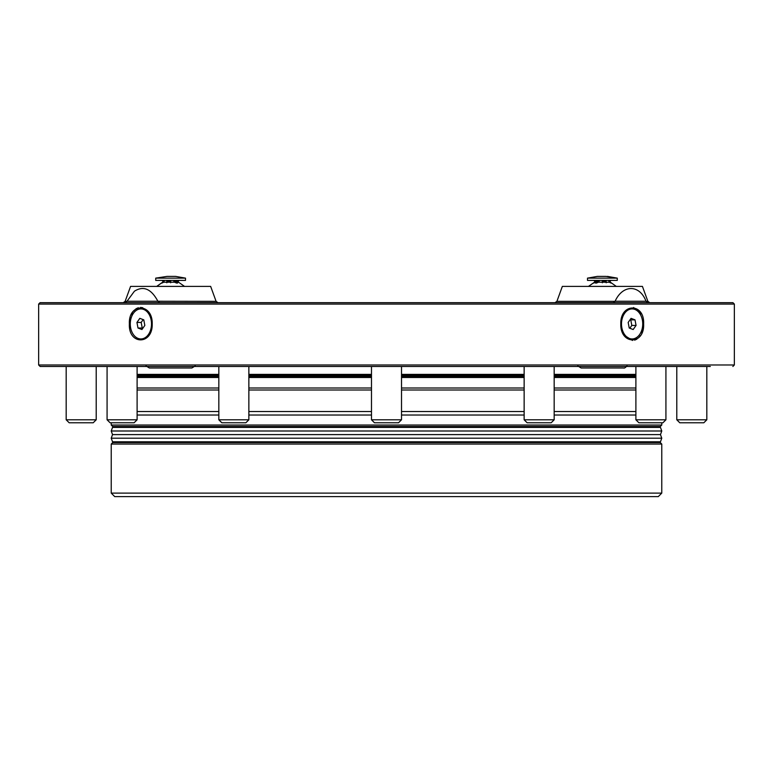 <?xml version="1.0" encoding="UTF-8"?>
<svg xmlns="http://www.w3.org/2000/svg" width="773" height="773" viewBox="0 0 773 773"><rect width="100%" height="100%" fill="white"/><g stroke="black" fill="none" stroke-linecap="round" stroke-linejoin="round"><path stroke-width="1.16" d="M179.123 280.396L178.128 281.353L178.553 282.213L184.525 286.397M178.148 281.594L178.553 282.213L177.432 282.213C177.935 283.411 177.017 283.411 174.669 282.213L174.389 281.353L177.114 281.353L177.751 282.812M176.524 280.657L177.114 281.353M163.692 282.213L164.108 281.353L163.103 281.353L162.678 282.213C161.084 283.411 161.422 283.411 163.692 282.213L170.514 282.213L170.601 281.353L166.881 281.353L166.736 282.271M167.567 280.889L166.881 281.353M608.853 281.391L609.887 281.391L608.853 281.391L609.308 282.213C611.578 283.411 611.916 283.411 610.322 282.213L610.061 280.599M611.395 283.102L609.916 281.594M593.877 280.396L594.872 281.353L594.447 282.213C592.852 283.411 593.191 283.411 595.461 282.213M606.119 281.353L602.399 281.353L602.486 282.213L606.264 282.213L605.433 280.889M594.679 281.99L595.568 282.213C595.065 283.411 595.983 283.411 598.331 282.213L598.611 281.353L595.886 281.353L595.249 282.812M596.476 280.657L595.886 281.353M162.939 280.599L163.113 281.391L164.147 281.391M163.084 281.594L161.605 283.102M206.323 302.668L261.371 302.658M148.397 313.316A15.016 10.619 90 0 1 150.696 329.685A15.016 10.619 90 0 1 140.889 338.951A15.016 10.619 90 0 1 133.381 334.554A15.016 10.619 90 0 1 131.081 318.196A15.016 10.619 90 0 1 140.889 308.92A15.016 10.619 90 0 1 148.397 313.316M141.237 338.941A15.016 10.619 -90 0 0 141.594 338.951A15.016 10.619 -90 0 0 152.213 323.935A15.016 10.619 -90 0 0 149.102 313.316A15.016 10.619 -90 0 0 141.594 308.92A15.016 10.619 -90 0 0 141.237 308.929M639.619 313.316A15.016 10.619 -90 0 1 641.919 329.685A15.016 10.619 -90 0 1 632.111 338.951A15.016 10.619 -90 0 1 624.603 334.554A15.016 10.619 -90 0 1 622.304 318.196A15.016 10.619 -90 0 1 632.111 308.92A15.016 10.619 -90 0 1 639.619 313.316M631.763 308.929A15.016 10.619 90 0 0 631.406 308.92A15.016 10.619 90 0 0 620.787 323.935C620.217 345.164 644.74 345.193 643.619 323.935C644.759 302.697 620.226 302.697 620.787 323.935A15.016 10.619 90 0 0 623.898 334.554A15.016 10.619 90 0 0 631.406 338.951A15.016 10.619 90 0 0 631.763 338.941M511.629 302.668L566.677 302.658M137.111 376.49L218.827 376.49M248.858 376.49L371.484 376.49M401.516 376.49L524.142 376.49M554.173 376.49L635.889 376.49M137.111 390.007L218.827 390.007M248.858 390.007L371.484 390.007M401.516 390.007L524.142 390.007L401.516 390.007M554.173 390.007L635.889 390.007L554.173 390.007M401.516 411.526L524.142 411.526M554.173 411.526L635.889 411.526M661.775 425.034L111.225 425.034L112.723 426.541L660.277 426.541L661.775 425.034L661.775 422.783M660.461 427.392L112.539 427.392L111.225 430.996L661.775 430.996L660.461 427.392M660.461 434.6L112.539 434.6L111.225 438.204L661.775 438.204L660.461 434.6L661.775 430.996M661.775 438.204L660.461 441.808L112.539 441.808L111.225 438.204M386.5 442.552L660.277 442.552L661.775 444.06L111.225 444.06L112.723 442.552L386.5 442.552M148.764 496.614L658.277 496.614L661.775 493.106L661.775 444.06M130.579 286.397L125.129 301.344L130.579 286.397L210.652 286.397L216.092 301.344L217.976 302.668M125.129 301.344L123.255 302.668L125.129 301.344L126.936 301.344L134.415 291.218C143.42 285.508 151.247 288.851 157.885 301.248L216.092 301.344M126.936 301.344L124.492 302.668L40.07 302.668L38.65 304.079L734.35 304.079L732.93 302.668L648.508 302.668L646.064 301.344L647.871 301.344L642.421 286.397L562.348 286.397L556.908 301.344L615.057 301.344L613.144 302.668L159.856 302.668L157.943 301.344M217.812 366.479L215.329 366.479M732.852 366.479L734.35 364.982L38.65 364.982L40.148 366.479L710.319 366.479M151.093 319.326A7.508 5.305 90 0 1 152.213 323.935C152.783 302.697 128.25 302.697 129.381 323.935C128.25 345.183 152.793 345.164 152.213 323.935A7.508 5.305 90 0 1 150.919 328.844M643.281 327.994L641.774 333.105M640.43 335.579L638.836 337.559M636.884 339.144L634.71 340.13M632.469 340.458L623.85 334.999M358.972 302.668L414.028 302.658M53.666 302.668L123.39 302.658M649.61 302.658L719.334 302.658M401.516 419.787L398.51 422.783L374.49 422.783L371.484 419.787L401.516 419.787L401.516 366.479M96.21 419.787L93.204 422.783L69.183 422.783L66.178 419.787L96.21 419.787L96.21 366.479M703.817 422.783L679.796 422.783L676.79 419.787L706.822 419.787L703.817 422.783M248.858 419.787L245.862 422.783L221.832 422.783L218.827 419.787L248.858 419.787L248.858 366.479M137.111 419.787L134.106 422.783L110.085 422.783L107.08 419.787L137.111 419.787L137.111 366.479M662.915 422.783L638.894 422.783L635.889 419.787L665.92 419.787L662.915 422.783M551.168 422.783L527.138 422.783L524.142 419.787L554.173 419.787L551.168 422.783M167.074 276.386L175.616 276.386L185.501 278.135L155.721 278.135L155.721 280.396L155.721 278.135L167.074 276.386M185.501 278.135L185.501 280.396L155.721 280.396M177.162 282.773L175.287 281.391L177.143 281.391M175.287 281.391L173.799 281.391M166.813 281.391L168.156 281.391L166.804 282.773M170.669 282.773L170.678 281.391M170.195 281.391L168.156 281.391M605.926 276.386L617.279 278.135L587.499 278.135L597.384 276.386L605.926 276.386M607.394 276.386L617.279 278.135L617.279 280.396L587.499 280.396L587.499 278.135L587.499 280.396M595.857 281.391L599.201 281.391M595.838 282.773L597.713 281.391M602.322 281.391L606.187 281.391M602.331 282.773L602.805 281.391M606.264 282.271L609.308 282.213M604.844 281.391L606.196 282.773M633.551 307.499L641.358 313.877M129.593 320.747L130.193 317.684M131.197 314.833L132.56 312.311M133.227 311.384L136.125 308.727M136.174 308.698L138.29 307.741M140.531 307.422L142.792 307.741M148.155 311.5L148.754 312.282M557.671 366.479L523.118 366.479M99.707 366.479L65.164 366.479M615.057 301.344L615.115 301.248C622.632 284.474 639.58 284.174 646.015 301.248L646.064 301.344M661.775 493.106L111.225 493.106L114.723 496.614L624.236 496.614M137.111 411.526L218.827 411.526M248.858 411.526L371.484 411.526M628.169 322.438L629.222 328.023L633.174 329.52L636.063 325.433L635 319.848L631.058 318.35L628.169 322.438M629.821 328.254L631.812 325.433L630.758 319.848L630.159 319.626M630.758 319.848L635 319.848M631.812 325.433L636.063 325.433M136.937 322.438L138 328.023L141.942 329.52L144.831 325.433L143.778 319.848L139.826 318.35L136.937 322.438L141.188 322.438L142.242 328.023L142.841 328.254M143.179 319.626L141.188 322.438M142.242 328.023L138 328.023M152.213 323.935L152.213 323.935A12.01 8.493 90 0 0 149.72 315.442M620.787 323.935A10.01 7.083 -90 0 1 622.613 317.22M170.514 282.213L174.669 282.213M616.294 286.397L610.09 281.99M598.331 282.213L602.486 282.213M162.678 282.213L156.706 286.397L162.91 281.99M137.111 375.485L218.827 375.485M248.858 375.485L371.484 375.485M401.516 375.485L524.142 375.485M554.173 375.485L635.889 375.485M137.111 377.495L218.827 377.495M248.858 377.495L371.484 377.495M401.516 377.495L524.142 377.495M554.173 377.495L635.889 377.495M137.111 387.998L218.827 387.998M248.858 387.998L371.484 387.998M401.516 387.998L524.142 387.998M554.173 387.998L635.889 387.998M401.516 415.033L524.142 415.033M554.173 415.033L635.889 415.033M613.144 302.668L648.508 302.668M124.492 302.668L159.856 302.668M615.115 301.248L646.015 301.248M126.985 301.248L157.885 301.248M137.111 415.033L218.827 415.033M248.858 415.033L371.484 415.033M609.897 281.362L610.892 280.396M163.103 281.362L162.108 280.396M631.406 338.951L632.111 338.951M140.889 338.951L141.594 338.951M656.847 426.541L656.847 427.392M656.847 441.808L656.847 442.552M248.858 374.383L371.484 374.383M401.516 374.383L524.142 374.383M554.173 374.383L635.889 374.383M562.348 286.397L556.908 301.344L555.024 302.668M647.871 301.344L649.745 302.668M734.35 364.982L734.35 304.079M371.484 366.479L371.484 419.787M66.178 366.479L66.178 419.787M706.822 366.479L706.822 419.787M218.827 366.479L218.827 419.787M107.08 419.787L107.08 366.479L107.08 419.787L110.085 422.783M665.92 366.479L665.92 419.787M554.173 366.479L554.173 419.787M149.344 367.977L191.888 367.977L149.344 367.977L146 365.938M627 365.938C625.309 367.706 624.197 368.383 623.656 367.977L581.112 367.977L577.769 365.938M586.504 367.977L581.112 367.977M618.265 367.977L623.656 367.977M594.447 282.213L588.475 286.397M597.384 276.386L587.499 278.135M195.231 365.938L191.888 367.977M524.142 366.479L524.142 419.787M635.889 366.479L635.889 419.787M676.79 366.479L676.79 419.787M38.65 364.982L38.65 304.079M218.827 374.383L137.111 374.383M111.225 493.106L111.225 444.06M116.153 441.808L116.153 442.552M112.539 434.6L111.225 430.996M116.153 426.541L116.153 427.392M111.225 425.034L111.225 422.783M632.111 308.92L631.406 308.92M140.889 308.92L141.594 308.92"/></g></svg>
